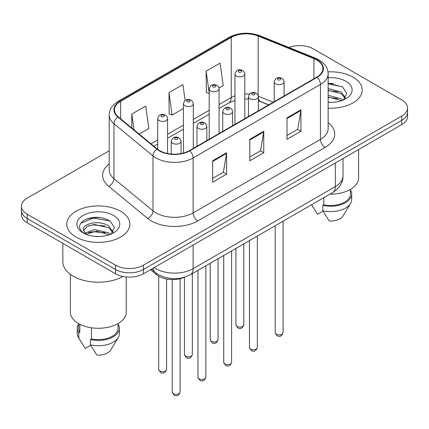<?xml version="1.0" encoding="UTF-8"?>
<svg xmlns="http://www.w3.org/2000/svg" width="429" height="429" viewBox="0 0 429 429"><rect width="100%" height="100%" fill="white"/><g stroke="black" fill="none" stroke-linecap="round" stroke-linejoin="round"><path stroke-width="0.64" d="M268.581 104.928L258.773 100.96A26.287 15.176 0 0 0 258.322 100.783M184.642 277.198A19.718 11.385 180 0 1 156.537 274.678L150.488 269.696M352.981 77.129A31.548 18.211 0 0 0 328.024 71.858A31.548 18.211 0 0 1 352.981 77.129A31.548 18.211 0 0 1 362.221 90.004A31.548 18.211 0 0 0 352.981 77.129M120.629 211.277A31.548 18.211 0 0 0 86.25 207.325A31.548 18.211 0 0 0 66.779 224.153A31.548 18.211 0 0 0 76.019 237.033A31.548 18.211 0 0 0 110.398 240.98A31.548 18.211 0 0 0 129.869 224.153A31.548 18.211 0 0 0 120.629 211.277A31.548 18.211 0 0 0 86.25 207.325A31.548 18.211 0 0 0 66.779 224.153A31.548 18.211 0 0 0 76.019 237.033A31.548 18.211 0 0 0 110.398 240.98A31.548 18.211 0 0 0 129.869 224.153A31.548 18.211 0 0 0 120.629 211.277M316.736 59.958A21.032 12.141 180 0 1 322.892 68.543A21.032 12.141 180 0 1 316.736 77.129L189.404 150.638A21.032 12.141 180 0 1 157.309 149.019L118.265 116.827A21.032 12.141 180 0 1 114.463 109.862A21.032 12.141 180 0 1 120.624 101.276L231.236 37.414A21.032 12.141 180 0 1 258.167 36.057L313.926 58.596A21.032 12.141 180 0 1 316.736 59.958M317.106 59.744A21.557 12.446 0 0 0 314.226 58.349L258.473 35.805A21.557 12.446 0 0 0 230.866 37.2L120.249 101.062A21.557 12.446 0 0 0 117.836 116.999L156.88 149.19A21.557 12.446 0 0 0 189.779 150.852L317.106 77.343A21.557 12.446 0 0 0 317.106 59.744M109.207 150.799L27.225 198.128A19.718 11.385 0 0 0 21.45 206.177L21.45 214.763A19.718 11.385 0 0 0 27.225 222.812L115.519 273.788L115.519 269.492A19.718 11.385 0 0 0 143.399 269.492L401.775 120.324A19.718 11.385 0 0 0 407.55 112.275A19.718 11.385 0 0 1 401.775 120.324L143.399 269.492A19.718 11.385 0 0 1 115.519 269.492L27.225 218.517L115.519 269.492L115.519 265.202A19.718 11.385 0 0 0 143.399 265.202L401.775 116.028A19.718 11.385 0 0 0 407.55 107.979A19.718 11.385 0 0 0 401.775 99.93L313.481 48.954A19.718 11.385 0 0 0 288.84 47.442M21.45 210.467A19.718 11.385 0 0 0 27.225 218.517A19.718 11.385 0 0 1 21.45 210.467M212.639 160.784L212.639 182.245L226.582 174.195L226.582 152.735L212.639 160.784M212.639 178.437L223.38 172.238L226.528 153.448A5.255 3.035 -120 0 0 226.582 152.735M223.284 172.292L226.582 174.195M286.996 117.857L286.996 139.318L300.933 131.269L300.933 109.808L286.996 117.857M286.996 135.51L297.731 129.311L300.879 110.521A5.255 3.035 -120 0 0 300.933 109.808M297.635 129.365L300.933 131.269M249.817 139.318L249.817 160.784L263.76 152.735L263.76 131.269L249.817 139.318M249.817 156.971L260.553 150.772L263.701 131.982A5.255 3.035 -120 0 0 263.76 131.269M260.462 150.831L263.76 152.735M328.153 108.162A31.548 18.211 0 0 0 362.221 90.004A31.548 18.211 0 0 1 328.153 108.162M21.45 206.177A19.718 11.385 0 0 0 27.225 214.227L115.519 265.202M218.956 88.009L223.225 85.548L220.077 63.122L206.135 71.171L206.36 92.503M139.178 134.073L148.868 128.475L145.726 106.049L131.783 114.098L131.783 127.971M185.135 100.515L182.899 84.588L168.962 92.637L169.182 113.969M168.962 92.637L172.104 115.063L183.456 108.51M172.104 115.063L168.962 113.883M209.202 93.565L206.135 92.423M206.135 71.171L209.202 93.007M131.783 114.098L133.982 129.789M100.954 217.637A26.287 15.176 0 0 0 85.569 219.466M333.306 83.489A26.287 15.176 0 0 0 328.153 83.483M115.519 273.788A19.718 11.385 0 0 0 143.399 273.788L401.775 124.614A19.718 11.385 0 0 0 407.55 116.565L407.55 107.979M329.971 194.128A27.928 16.125 0 0 0 358.606 178.008L358.606 149.539M328.153 102.145L332.094 102.349M328.153 95.335L341.178 98.767L342.921 100.161M328.153 97.04L341.178 100.466M328.153 88.519L341.178 91.951L345.447 97.844M328.153 90.246L341.178 93.651L345.114 98.289M328.153 102.29A21.429 12.371 0 0 0 345.828 98.756A21.429 12.371 0 0 0 345.828 81.258A21.429 12.371 0 0 0 328.153 77.719M343.425 99.952L346.782 93.356L342.535 86.958L328.153 83.129M311.647 204.826L317.61 214.259L323.026 211.132M323.809 197.683L323.809 204.778A19.718 11.385 0 0 0 350.391 194.106L350.391 189.43M323.809 204.778L322.796 205.362L322.796 210.73L329.231 220.967A13.143 7.588 0 0 0 343.098 215.9L350.552 203.432A21.032 12.141 0 0 0 351.705 199.469L351.705 194.106A21.032 12.141 0 0 0 350.391 189.881M322.796 210.73A21.032 12.141 0 0 0 350.552 203.432M322.796 205.362A21.032 12.141 0 0 0 351.705 194.106M328.153 83.794L342.245 86.765M328.153 90.605L337.607 91.806M328.153 97.421L337.585 98.616M62.838 243.372L62.838 261.717A35.489 20.49 0 0 0 73.23 276.201A35.489 20.49 0 0 0 122.93 276.48M70.394 274.356L70.394 312.156A27.928 16.125 0 0 0 78.577 323.557A27.928 16.125 0 0 0 109.014 327.054A27.928 16.125 0 0 0 126.255 312.156L126.255 276.968M94.734 236.347L99.743 236.497M84.91 233.204L94.477 229.558L108.832 232.909L110.569 234.304M85.612 234.272L96.536 231.177L108.832 234.615M83.467 229.606L83.542 230.357L85.923 234.245M83.489 230.019C81.971 223.429 100.054 219.541 108.832 226.094L113.095 231.992M83.558 230.459L87.521 226.239L94.45 224.464L108.827 227.794L112.763 232.438M111.073 234.095L114.43 227.504L110.183 221.107C102.043 216.57 93.704 216.087 85.178 219.653C78.185 223.976 77.746 228.512 83.859 233.269L83.934 233.322M113.476 215.406A21.429 12.371 0 0 0 83.172 215.406A21.429 12.371 0 0 0 83.172 232.899A21.429 12.371 0 0 0 113.476 232.899A21.429 12.371 0 0 0 113.476 215.406M78.609 323.579L78.609 328.255A19.718 11.385 0 0 0 79.842 332.218L79.842 324.244M78.609 324.029A21.032 12.141 0 0 0 77.295 328.255L77.295 333.617A21.032 12.141 0 0 0 78.448 337.58A21.032 12.141 0 0 0 78.829 338.17L85.258 348.407L90.68 345.275M78.829 338.17L78.829 332.802L79.842 332.218M77.295 328.255A21.032 12.141 0 0 0 78.829 332.802M85.575 234.25L83.542 230.357M91.457 327.783L91.457 338.921A19.718 11.385 0 0 0 118.039 328.255L118.039 323.579M91.457 338.921L90.444 339.511L90.444 344.873L96.879 355.11A13.143 7.588 0 0 0 110.746 350.048L118.2 337.58A21.032 12.141 0 0 0 119.353 333.617L119.353 328.255A21.032 12.141 0 0 0 118.039 324.029M90.444 344.873A21.032 12.141 0 0 0 118.2 337.58M90.444 339.511A21.032 12.141 0 0 0 119.353 328.255M80.727 223.257L93.308 218.093L109.894 220.914M88.588 225.761L93.308 224.909L105.255 225.954M88.53 232.593L93.308 231.719L105.239 232.759M84.824 233.097L85.189 232.931M156.537 273.321L156.537 274.678M328.153 122.624A32.861 18.973 180 0 1 325.102 147.42L197.769 220.935A6.574 3.797 60 0 1 193.125 212.886L320.452 139.371A26.287 15.176 0 0 0 328.153 128.641L328.153 73.691A26.287 15.176 180 0 1 320.452 84.422A6.574 3.797 -120 0 0 317.106 77.343M197.769 220.935A32.861 18.973 180 0 1 151.303 220.935A32.861 18.973 180 0 1 147.619 218.399L108.575 186.207A32.861 18.973 180 0 1 109.207 163.942M155.947 212.886A26.287 15.176 0 0 0 193.125 212.886L193.125 157.936A26.287 15.176 180 0 1 153.003 155.909L113.958 123.718A26.287 15.176 180 0 1 109.207 115.015L109.207 169.959A26.287 15.176 0 0 0 113.958 178.668L153.003 210.859A26.287 15.176 0 0 0 155.947 212.886M328.153 73.691C327.729 69.176 327.311 65.417 319.09 59.953L315.637 58.274A6.574 3.078 112 0 0 314.226 58.349M315.637 58.274L259.877 35.736C248.992 31.885 238.658 32.443 228.882 37.414A6.574 3.797 60 0 1 230.866 37.2M120.249 101.062A6.574 3.797 -120 0 0 118.265 101.271C110.296 106.499 109.572 110.435 109.207 115.015M117.836 116.999A6.574 4.397 129.5 0 0 113.958 123.718L113.958 178.668A6.574 4.397 -50.5 0 1 108.575 186.207M259.877 35.736A6.574 3.078 112 0 0 258.473 35.805M156.88 149.19A6.574 4.397 129.5 0 0 153.003 155.909L153.003 210.859A6.574 4.397 -50.5 0 1 147.619 218.399M189.779 150.852A6.574 3.797 60 0 1 193.125 157.936L320.452 84.422L320.452 139.371A6.574 3.797 60 0 0 325.102 147.42M143.399 265.202L143.399 273.788M401.775 116.028L401.775 124.614M27.225 214.227L27.225 222.812M120.624 101.276L120.624 118.769M313.926 58.596L313.926 78.748M258.167 36.057L258.167 95.603M273.23 102.241L258.296 96.203M249.442 94.112A21.032 12.141 0 0 0 244.803 93.983M234.942 95.812A21.032 12.141 0 0 0 231.236 97.512L219.058 104.547M231.236 37.414L231.236 97.512A11.83 6.832 60 0 1 228.786 102.928L219.058 108.548M209.202 110.237L193.313 119.407M183.456 125.102L167.567 134.272M157.711 139.961L151.013 143.828M268.726 104.842L260.521 101.528A11.83 5.539 -68 0 1 258.322 98.08M249.817 139.999L263.701 131.982M286.996 118.533L300.879 110.521M212.639 161.46L226.528 153.448M154.183 267.562A26.287 15.176 0 0 0 155.947 268.688A26.287 15.176 0 0 0 193.125 268.688L335.322 186.594A26.287 15.176 0 0 0 343.023 175.858C343.216 182.384 339.741 187.966 332.598 192.61L190.401 274.705A13.143 7.588 60 0 0 193.125 268.688L193.125 245.082M335.322 162.982L335.322 186.594A13.143 7.588 60 0 1 332.598 192.61M153.115 268.179A13.143 8.789 129.5 0 0 155.405 272.453L151.416 269.16M283.081 332.625C281.783 336.175 279.767 337.21 277.032 335.741L275.198 332.625A3.941 2.279 0 0 0 276.351 334.234A3.941 2.279 0 0 0 280.652 334.733A3.941 2.279 0 0 0 283.081 332.625L283.081 221.198M275.654 83.832A4.928 2.847 180 0 1 274.211 81.821C275.472 77.778 278.051 76.603 281.944 78.303L283.537 79.864L284.068 81.821A4.928 2.847 180 0 1 281.027 84.449A4.928 2.847 180 0 1 275.654 83.832M280.303 78.469A1.641 0.949 0 0 0 277.976 78.469A1.641 0.949 0 0 0 277.976 79.81A1.641 0.949 0 0 0 280.303 79.81A1.641 0.949 0 0 0 280.303 78.469M237.087 326.431A3.941 2.279 0 0 0 241.382 326.925A3.941 2.279 0 0 0 243.817 324.817C242.519 328.367 240.503 329.402 237.763 327.933L235.929 324.817A3.941 2.279 0 0 0 237.087 326.431M244.803 118.656L244.803 74.013A4.928 2.847 180 0 1 241.758 76.646A4.928 2.847 180 0 1 236.39 76.024A4.928 2.847 180 0 1 234.942 74.013L234.942 124.346M238.712 72.002A1.641 0.949 0 0 0 241.034 72.002A1.641 0.949 0 0 0 241.034 70.662A1.641 0.949 0 0 0 238.712 70.662A1.641 0.949 0 0 0 238.712 72.002M257.341 347.49C256.038 351.035 254.022 352.075 251.287 350.606L249.453 347.49A3.941 2.279 0 0 0 250.606 349.099A3.941 2.279 0 0 0 254.906 349.592A3.941 2.279 0 0 0 257.341 347.49L257.341 236.063M249.909 98.697A4.928 2.847 180 0 1 248.466 96.686C249.726 92.643 252.306 91.468 256.199 93.168L257.791 94.729L258.322 96.686A4.928 2.847 180 0 1 255.282 99.313A4.928 2.847 180 0 1 249.909 98.697M254.558 93.334A1.641 0.949 0 0 0 252.236 93.334A1.641 0.949 0 0 0 252.236 94.675A1.641 0.949 0 0 0 254.558 94.675A1.641 0.949 0 0 0 254.558 93.334M231.596 362.355C230.298 365.899 228.276 366.94 225.541 365.465L223.707 362.355A3.941 2.279 0 0 0 224.86 363.964A3.941 2.279 0 0 0 229.161 364.457A3.941 2.279 0 0 0 231.596 362.355L231.596 250.922M224.163 113.562A4.928 2.847 180 0 1 222.721 111.551C223.981 107.507 226.56 106.333 230.453 108.033L232.046 109.593L232.582 111.551A4.928 2.847 180 0 1 229.536 114.178A4.928 2.847 180 0 1 224.163 113.562M228.813 108.194A1.641 0.949 0 0 0 226.491 108.194A1.641 0.949 0 0 0 226.491 109.534A1.641 0.949 0 0 0 228.813 109.534A1.641 0.949 0 0 0 228.813 108.194M205.85 377.22C204.553 380.764 202.536 381.799 199.801 380.33L197.962 377.22A3.941 2.279 0 0 0 199.12 378.828A3.941 2.279 0 0 0 203.416 379.322A3.941 2.279 0 0 0 205.85 377.22L205.85 265.787M198.423 128.427A4.928 2.847 180 0 1 196.975 126.41C198.236 122.367 200.815 121.198 204.713 122.898L206.301 124.453L206.837 126.41A4.928 2.847 180 0 1 203.791 129.043A4.928 2.847 180 0 1 198.423 128.427M203.067 123.059A1.641 0.949 0 0 0 200.745 123.059A1.641 0.949 0 0 0 200.745 124.399A1.641 0.949 0 0 0 203.067 124.399A1.641 0.949 0 0 0 203.067 123.059M180.105 392.079C178.807 395.629 176.791 396.664 174.056 395.195L172.217 392.079A3.941 2.279 0 0 0 173.375 393.688A3.941 2.279 0 0 0 177.67 394.181A3.941 2.279 0 0 0 180.105 392.079L180.105 278.694M172.678 143.286A4.928 2.847 180 0 1 171.235 141.275C172.49 137.232 175.07 136.057 178.968 137.757L180.555 139.318L181.092 141.275A4.928 2.847 180 0 1 178.046 143.903A4.928 2.847 180 0 1 172.678 143.286M177.322 137.923A1.641 0.949 0 0 0 175 137.923A1.641 0.949 0 0 0 175 139.264A1.641 0.949 0 0 0 177.322 139.264A1.641 0.949 0 0 0 177.322 137.923M211.341 341.291A3.941 2.279 0 0 0 215.637 341.784A3.941 2.279 0 0 0 218.071 339.682C216.774 343.227 214.757 344.267 212.023 342.798L210.183 339.682A3.941 2.279 0 0 0 211.341 341.291M219.058 133.521L219.058 88.878A4.928 2.847 180 0 1 216.012 91.506A4.928 2.847 180 0 1 210.644 90.889A4.928 2.847 180 0 1 209.202 88.878L209.202 139.211M212.966 86.867A1.641 0.949 0 0 0 215.288 86.867A1.641 0.949 0 0 0 215.288 85.527A1.641 0.949 0 0 0 212.966 85.527A1.641 0.949 0 0 0 212.966 86.867M185.596 356.156A3.941 2.279 0 0 0 189.891 356.649A3.941 2.279 0 0 0 192.326 354.547C191.028 358.092 189.012 359.132 186.277 357.663L184.443 354.547A3.941 2.279 0 0 0 185.596 356.156M193.313 148.386L193.313 103.743A4.928 2.847 180 0 1 190.272 106.371A4.928 2.847 180 0 1 184.899 105.754A4.928 2.847 180 0 1 183.456 103.743L183.456 153.051M187.221 101.732A1.641 0.949 0 0 0 189.543 101.732A1.641 0.949 0 0 0 189.543 100.386A1.641 0.949 0 0 0 187.221 100.386A1.641 0.949 0 0 0 187.221 101.732M159.851 371.021A3.941 2.279 0 0 0 164.146 371.514A3.941 2.279 0 0 0 166.581 369.412C165.283 372.957 163.267 373.997 160.532 372.522L158.698 369.412A3.941 2.279 0 0 0 159.851 371.021M167.567 153.512L167.567 118.602A4.928 2.847 180 0 1 164.527 121.235A4.928 2.847 180 0 1 159.154 120.619A4.928 2.847 180 0 1 157.711 118.602L157.711 149.34M161.476 116.591A1.641 0.949 0 0 0 163.803 116.591A1.641 0.949 0 0 0 163.803 115.251A1.641 0.949 0 0 0 161.476 115.251A1.641 0.949 0 0 0 161.476 116.591M228.882 37.414L118.265 101.271M260.521 101.528L258.322 100.74M248.466 99.019L244.803 98.976M234.942 100.424L228.786 102.928M209.202 114.237L193.313 123.407M183.456 129.102L167.567 138.272M157.711 143.967L153.872 146.182M190.401 274.705C179.826 280.019 169.246 280.019 158.671 274.705L155.405 272.453M343.023 175.858L343.023 158.537M275.198 332.625L275.198 225.751M274.211 101.678L274.211 81.821M284.068 95.983L284.068 81.821M243.817 324.817L243.817 243.87M244.803 74.013L244.267 72.056L242.68 70.501C240.653 69.525 236.406 68.517 234.942 74.013M235.929 324.817L235.929 248.423M249.453 347.49L249.453 240.615M248.466 116.543L248.466 96.686M258.322 110.848L258.322 96.686M223.707 362.355L223.707 255.48M222.721 131.403L222.721 111.551M232.582 125.713L232.582 111.551M197.962 377.22L197.962 270.34M196.975 146.268L196.975 126.41M206.837 140.578L206.837 126.41M172.217 392.079L172.217 279.531M171.235 154.043L171.235 141.275M181.092 153.593L181.092 141.275M218.071 339.682L218.071 258.73M219.058 88.878L218.522 86.921L216.935 85.36C214.908 84.39 210.66 83.376 209.202 88.878M210.183 339.682L210.183 263.283M192.326 354.547L192.326 273.595M193.313 103.743L192.782 101.786L191.189 100.225C189.162 99.255 184.915 98.241 183.456 103.743M184.443 354.547L184.443 277.29M166.581 369.412L166.581 278.973M167.567 118.602L167.037 116.645L165.444 115.09C163.417 114.114 159.17 113.106 157.711 118.602M158.698 369.412L158.698 276.169M312.934 207.003L311.583 204.746M80.582 341.152L78.448 337.58"/></g></svg>
